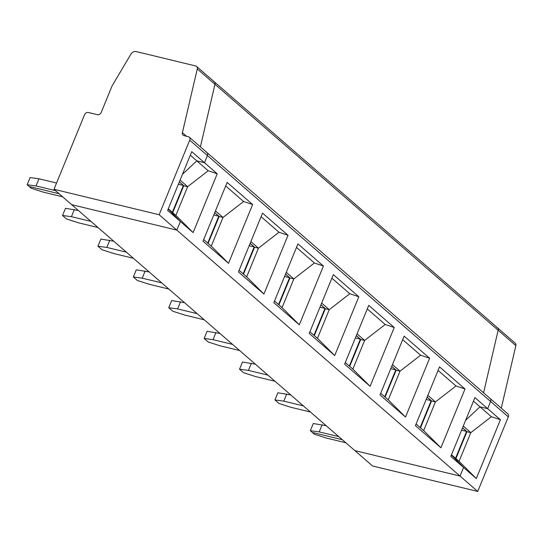 <?xml version="1.0" encoding="UTF-8"?>
<svg xmlns="http://www.w3.org/2000/svg" width="543" height="543" viewBox="0 0 543 543"><rect width="100%" height="100%" fill="white"/><g stroke="black" fill="none" stroke-linecap="round" stroke-linejoin="round"><path stroke-width="0.81" d="M473.476 401.155L479.992 406.816L465.643 420.248L479.992 406.816L487.675 408.675L490.614 401.501L508.316 416.875L477.731 491.442L372.566 465.989L354.864 450.615L460.036 476.068L463.566 467.462L476.306 478.532L500.422 419.739L487.675 408.675L479.992 406.816L491.388 416.712L500.422 419.739M186.534 136.252L182.414 132.675L197.265 68.92A3.183 2.572 -49 0 0 196.58 66.422A3.183 2.572 -49 0 0 195.67 65.954L136.178 51.558A4.772 3.855 131 0 0 130.883 54.185L112.062 85.95L101.195 112.449A3.183 2.572 -49 0 1 97.421 114.688L88.333 112.489A3.183 2.572 -49 0 0 84.559 114.729L53.974 189.29L159.147 214.743L176.848 230.117L71.676 204.663L354.864 450.615L460.036 476.068L477.731 491.442M489.195 398.005A3.183 2.572 131 0 1 490.105 398.474A3.183 2.572 131 0 1 490.614 401.501A3.183 2.572 131 0 0 490.105 398.474L206.917 152.515A3.183 2.572 131 0 1 207.426 155.549L204.487 162.717L191.74 151.653L167.631 210.44L180.378 221.51L176.848 230.117L460.036 476.068L463.566 467.462L451.403 454.98L463.566 467.462L450.819 456.398L474.935 397.605L487.675 408.675L490.614 401.501L207.426 155.549L204.487 162.717L196.804 160.864L182.455 174.296L196.804 160.864L204.487 162.717L217.227 173.787L193.118 232.58L180.378 221.51L176.848 230.117L71.676 204.663L53.974 189.29M490.105 398.474L507.807 413.841A3.183 2.572 131 0 1 508.316 416.875M451.491 454.756L459.059 461.326L476.306 478.532M466.953 431.644L455.903 458.584M462.514 427.877L466.573 431.4L461.57 430.192M455.55 458.278L466.573 431.4M491.388 416.712L470.822 432.649L467.055 431.739L462.541 427.816M459.059 461.326L470.822 432.649L463.254 426.079M197.265 68.92L214.96 84.294A3.183 2.572 -49 0 0 214.281 81.796A3.183 2.572 -49 0 1 214.96 84.294L200.394 146.854L214.96 84.294L498.148 330.246A3.183 2.572 -49 0 0 497.469 327.748L515.171 343.122A3.183 2.572 -49 0 1 515.85 345.619L498.148 330.246L483.582 392.806L498.148 330.246A3.183 2.572 -49 0 0 497.469 327.748A3.183 2.572 -49 0 0 496.56 327.28M515.85 345.619L501.284 408.18M338.744 436.62L319.209 431.889L310.338 430.694L314.383 434.21L326.289 438.038L345.823 442.769M312.361 432.452L342.287 439.694L312.361 432.452M27.15 184.742L30.089 177.575L38.96 178.769L36.021 185.937L27.15 184.742L31.195 188.251L43.101 192.086L62.635 196.81M159.147 214.743L189.724 140.175L207.426 155.549A3.183 2.572 131 0 0 206.917 152.515L189.215 137.148A3.183 2.572 131 0 1 189.724 140.175M38.96 178.769L56.547 183.025M55.556 190.661L36.021 185.937M189.215 137.148A3.183 2.572 131 0 0 188.306 136.68L184.009 135.641A3.183 2.572 -49 0 1 183.1 135.18A3.183 2.572 -49 0 1 182.414 132.675M168.215 209.021L180.378 221.51L168.215 209.021M190.288 155.203L208.2 170.76L217.227 173.787M59.099 193.736L29.173 186.5L59.099 193.736M193.118 232.58L175.871 215.374L168.303 208.804M427.117 397.13L431.176 400.653L426.167 399.444M420.153 427.531L431.176 400.653M416.094 424.008L423.662 430.585L435.425 401.908L427.857 395.331M438.079 370.407L455.991 385.971L435.425 401.908L431.658 400.992L427.144 397.076M465.018 388.998L439.531 366.858L415.422 425.651L440.909 447.785L465.018 388.998L455.991 385.971M196.58 66.422L214.281 81.796A3.183 2.572 -49 0 0 213.372 81.328M206.007 152.054A3.183 2.572 131 0 1 206.917 152.515M326.167 425.692L313.277 423.526L310.338 430.694M322.148 424.721L319.209 431.889M303.347 405.872L283.813 401.148L274.941 399.947L277.88 392.779L290.77 394.951M274.941 399.947L278.987 403.463L290.892 407.298L310.426 412.022M423.662 430.585L440.909 447.785M431.556 400.904L420.506 427.843M404.135 336.117L380.025 394.91L405.512 417.044L429.622 358.251L404.135 336.117M368.738 305.37L344.622 364.163L370.109 386.297L394.225 327.51L368.738 305.37M333.334 274.629L309.225 333.416L334.712 355.556L358.821 296.763L333.334 274.629M297.937 243.882L273.828 302.675L299.315 324.809L323.424 266.022L297.937 243.882M262.541 213.141L238.431 271.928L263.918 294.068L288.028 235.275L262.541 213.141M227.144 182.394L203.028 241.187L228.515 263.321L252.631 204.535L227.144 182.394M391.72 366.389L395.772 369.912L390.77 368.697M384.749 396.79L395.772 369.912M402.682 339.667L420.594 355.224L429.622 358.251M420.594 355.224L400.028 371.161L396.261 370.251L391.741 366.328M405.512 417.044L388.265 399.838L400.028 371.161L392.46 364.591M396.152 370.156L385.102 397.096M388.265 399.838L380.697 393.268M267.95 375.132L248.409 370.401L239.544 369.206L243.583 372.715L255.488 376.55L275.029 381.281M255.366 364.204L242.483 362.038L239.544 369.206M286.752 393.974L283.813 401.148M356.323 335.642L360.376 339.165L355.373 337.956M349.353 366.043L360.376 339.165M367.278 308.919L385.191 324.476L394.225 327.51M385.191 324.476L364.625 340.42L360.857 339.504L356.344 335.588M370.109 386.297L352.862 369.097L364.625 340.42L357.056 333.843M360.756 339.416L349.706 366.355M352.862 369.097L345.294 362.52M232.547 344.384L213.012 339.66L204.141 338.459L208.186 341.975L220.091 345.803L239.633 350.534M219.969 333.463L207.087 331.291L204.141 338.459M251.355 363.233L248.409 370.401M320.92 304.901L324.979 308.424L319.976 307.209M313.956 335.303L324.979 308.424M331.882 278.179L349.794 293.736L358.821 296.763M349.794 293.736L329.228 309.673L325.461 308.763L320.947 304.84M334.712 355.556L317.465 338.35L329.228 309.673L321.66 303.103M325.359 308.668L314.309 335.608M317.465 338.35L309.897 331.78M197.15 313.644L177.615 308.913L168.744 307.718L172.789 311.227L184.695 315.062L204.229 319.786M184.572 302.716L171.683 300.55L168.744 307.718M215.951 332.486L213.012 339.66M285.523 274.154L289.582 277.677L284.573 276.468M278.559 304.555L289.582 277.677M296.485 247.432L314.397 262.988L323.424 266.022M314.397 262.988L293.831 278.932L290.064 278.016L285.55 274.093M299.315 324.809L282.068 307.609L293.831 278.932L286.263 272.355M289.955 277.928L278.912 304.867M282.068 307.609L274.5 301.032M161.753 282.896L142.218 278.172L133.347 276.971L137.393 280.487L149.298 284.315L168.832 289.046M149.176 271.968L136.286 269.803L133.347 276.971M180.554 301.745L177.615 308.913M250.126 243.413L254.178 246.936L249.176 245.721M243.155 273.815L254.178 246.936M261.081 216.691L279 232.248L288.028 235.275M279 232.248L258.427 248.185L254.667 247.275L250.147 243.352M263.918 294.068L246.671 276.862L258.427 248.185L250.859 241.615M254.558 247.18L243.508 274.12M246.671 276.862L239.103 270.292M126.356 252.156L106.815 247.425L97.95 246.23L101.989 249.739L113.894 253.574L133.435 258.298M113.772 241.228L100.889 239.063L97.95 246.23M145.157 270.998L142.218 278.172M214.723 212.666L218.781 216.189L213.779 214.98M207.759 243.067L218.781 216.189M225.684 185.944L243.597 201.501L252.631 204.535M243.597 201.501L223.03 217.438L219.263 216.528L214.75 212.605M228.515 263.321L211.268 246.122L223.03 217.438L215.462 210.867M219.162 216.44L208.112 243.379M211.268 246.122L203.7 239.544M208.2 170.76L187.634 186.697L183.867 185.787L179.353 181.864M175.871 215.374L187.634 186.697L180.066 180.127M183.765 185.692L172.715 212.632M90.953 221.408L71.418 216.677L62.547 215.483L66.592 218.999L78.497 222.827L98.032 227.558M78.375 210.48L65.486 208.315L62.547 215.483M109.761 240.257L106.815 247.425M179.326 181.925L183.385 185.448L178.382 184.233M172.362 212.327L183.385 185.448M74.357 209.51L71.418 216.677M214.281 81.796L497.469 327.748"/></g></svg>
